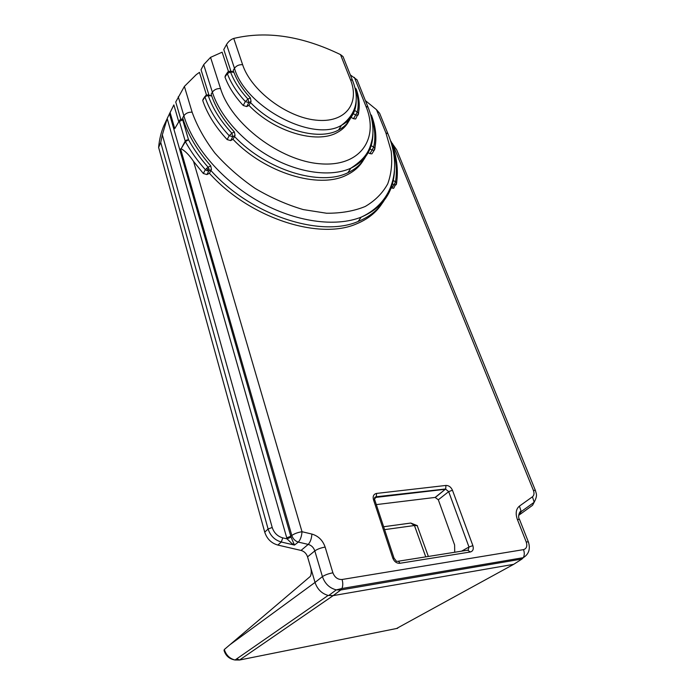 <?xml version="1.0" encoding="UTF-8"?>
<svg xmlns="http://www.w3.org/2000/svg" width="695" height="695" viewBox="0 0 695 695"><rect width="100%" height="100%" fill="white"/><g stroke="black" fill="none" stroke-linecap="round" stroke-linejoin="round"><path stroke-width="1.04" d="M291.049 537.079L290.788 536.297L286.722 537.791L287.096 538.886L291.761 543.438L294.463 545.08L291.049 537.079L287.096 538.886L282.769 537.878C277.522 536.349 274.004 532.883 272.205 527.47L162.335 134.839L160.736 142.475L158.616 147.418L264.734 532.135C266.941 538.877 271.311 543.186 277.844 545.062L301.031 550.431L308.206 544.402C310.326 542.143 311.551 538.703 311.899 534.073L302.012 531.718C301.639 536.349 300.405 539.807 298.311 542.083L308.206 544.402C311.447 545.323 313.654 547.495 314.809 550.9C317.406 549.111 320.855 547.834 325.138 547.078C322.767 540.302 318.353 535.967 311.899 534.073M225.406 75.555L224.98 77.058L227.317 73.548C230.896 83.079 236.899 92.409 245.318 101.531L243.241 105.501L246.699 106.561L248.793 102.599L245.318 101.531L247.985 99.072C239.836 90.254 234.024 81.245 230.549 72.037L233.85 72.297L233.207 70.351L234.467 68.292C236.396 65.677 239.115 64.479 242.616 64.687L233.746 38.434C266.533 30.623 302.116 36.018 340.498 54.601L343.043 56.616L344.277 59.709M233.894 72.297C237.177 81.011 242.677 89.533 250.365 97.865L251.051 101.453L250.487 102.513C275.68 129.001 318.223 141.545 338.621 129.982C345.441 126.386 349.941 121.173 352.113 114.336L352.261 113.858M354.111 110.21L354.346 109.228M233.746 38.434C230.888 39.407 228.49 41.422 226.553 44.471L223.781 49.545L230.975 71.368M233.841 72.297L233.164 71.654M162.335 134.839L167.182 118.524L173.854 104.902L178.754 121.729M166.713 119.601L163.673 126.16C160.997 132.702 159.303 139.791 158.616 147.418M454.712 552.256L454.617 545.01L438.319 499.792L448.675 491.634L445.703 489.219L376.082 497.385L374.475 498.749M366.126 154.394C362.712 163.629 356.109 170.579 346.301 175.236C318.935 189.162 265.16 173.229 232.999 139.33L230.662 140.59L232.721 136.715L229.202 135.699L231.878 133.197C220.558 120.973 212.679 108.437 208.248 95.597L211.662 95.884L207.709 94.911M211.732 96.006C215.997 108.264 223.529 120.235 234.328 131.894L235.058 135.464L234.502 136.507C266.671 170.501 320.569 186.581 347.934 172.699C357.873 167.99 364.519 160.927 367.863 151.527M203.687 64.661L212.366 92.174C214.251 89.603 216.979 88.404 220.55 88.578L210.542 57.372L203.687 64.661L201.037 69.752L208.952 95.059M438.319 499.792L435.113 497.429L376.308 504.605M180.796 119.245L175.739 101.991L184.384 86.423L196.207 74.695L199.448 72.358L206.511 95.041M365.405 100.627L376.482 109.662L379.635 113.32L381.32 117.472M372.468 152.943L371.886 153.873L369.87 153.612L367.447 152.266M205.955 96.136L206.102 95.215L207.649 94.902L208.248 95.597L205.955 96.136L204.982 97.048C209.499 110.253 217.578 123.128 229.202 135.699L227.161 139.591L230.662 140.59M227.161 139.591C215.372 126.89 207.232 113.858 202.723 100.497L205.911 95.337M203.096 99.281L202.723 100.497M385.534 196.98C380.156 209.143 370.478 218.108 356.509 223.877C319.187 240.401 249.496 218.152 209.447 173.29L206.928 174.558L208.943 170.753L209.056 169.007L208.109 167.208L205.346 169.684L203.34 173.498L193.54 161.396C189.388 155.211 185.252 150.997 181.134 148.756L185.391 141.658L188.527 139.756L186.581 140.077L185.2 141.198L181.134 148.756M183.376 120.018C188.449 135.621 197.571 150.919 210.741 165.897L211.462 169.493L209.447 173.29M210.741 165.897L208.109 167.208C200.23 158.321 193.705 149.173 188.527 139.756L182.715 119.948L183.35 120.018L182.698 117.785L183.871 115.787C185.713 113.242 188.458 112.043 192.115 112.173L184.384 86.423M210.915 170.518C251.008 215.493 320.855 237.925 358.194 221.444C372.572 215.528 382.38 206.241 387.628 193.584M183.35 120.009L182.064 119.053M250.487 102.513L248.958 105.405C274.169 131.815 316.625 144.23 337.023 132.632C342.305 129.861 346.223 126.073 348.76 121.26M374.492 498.897L376.308 497.125L376.568 493.424C373.675 494.11 372.642 496.178 373.45 499.618L374.831 500.131M394.161 558.476L392.788 558.146C394.3 561.699 396.645 563.419 399.825 563.298C399.147 561.603 398.313 560.961 397.323 561.378M210.542 57.372L222.131 52.177L228.464 71.463M232.999 139.33L234.502 136.507M391.163 187.806L393.579 188.336L394.187 187.441M392.084 146.115C396.176 158.677 397.314 170.544 395.507 181.734L396.576 182.794L396.437 184.218L395.889 184.931L394.039 184.748L391.772 188.119M391.424 142.249L391.155 141.545C396.723 156.036 398.53 169.78 396.576 182.794L393.605 188.302M393.266 180.561L395.507 181.734L394.039 184.748L392.44 183.906M391.467 142.353L396.654 149.764L399.286 156.21M301.031 550.431C304.236 551.343 306.408 553.489 307.555 556.86L314.809 550.9L322.428 576.624C324.939 583.739 329.552 588.152 336.284 589.873L340.776 589.968L341.914 588.509C342.991 586.007 343.052 583.001 342.088 579.491C337.813 579.682 334.747 577.458 332.896 572.802L325.138 547.078M518.661 515.716L521.207 511.624L519.443 506.099C515.977 509.001 515.29 513.457 517.367 519.469L526.211 541.935C527.505 546.096 526.601 548.668 523.509 549.632L342.088 579.491M170.066 112.364L174.749 128.653L179.371 120.774M229.828 71.211L230.549 72.037L227.317 73.548L227.769 72.002L229.828 71.211L233.138 71.654M251.051 101.453L248.793 102.599L247.985 99.072L250.365 97.865M248.958 105.405L246.699 106.561M350.323 74.895L357.082 79.873L358.42 83.2M186.72 140.399L186.104 140.581L186.581 140.077M203.34 173.498L206.928 174.558M398.122 561.256L467.718 550.188L470.341 551.986C473 551.187 473.842 549.059 472.869 545.618L468.986 547.017L448.675 491.634L452.454 490.236C450.986 487.047 448.822 485.449 445.955 485.431L445.677 488.976L435.113 497.429M417.191 525.629L414.446 525.516L410.788 523.048L416.904 525.49M417.434 525.741L417.452 526.332M425.757 556.86L414.446 525.516L384.596 529.642M410.788 523.048L383.631 526.749M235.058 135.464L232.721 136.715L231.878 133.197L234.328 131.894M224.32 649.504L224.033 650.433C225.71 655.845 229.367 659.034 235.023 659.998C229.689 658.625 226.118 655.124 224.311 649.504L310.37 576.355C311.464 573.896 311.534 570.856 310.587 567.233L315.026 582.436L230.184 644.543M236.804 658.791L239.523 660.024L235.075 659.998M350.515 117.038L353.494 118.715L355.614 118.975L356.161 118.054M356.466 89.811L355.284 88.534C358.299 97.031 358.959 104.849 357.247 111.973L358.403 113.242L358.272 114.692L357.838 115.248L355.684 115.014L353.494 118.715M354.632 110.505L357.247 111.973L355.684 115.014L353.295 113.676M355.11 88.5L355.006 88.048M370.982 115.926C374.944 127.124 375.839 137.497 373.658 147.062L374.779 148.27L374.64 149.686L374.145 150.294L372.103 150.068L369.87 153.612M371.782 116.152L370.73 115.014M371.165 145.672L373.658 147.062L372.103 150.068L370.018 148.912M307.555 556.86L310.587 567.233M243.241 105.501C234.649 96.24 228.559 86.753 224.98 77.058M160.736 142.475L268.105 529.017C270.346 535.784 274.742 540.111 281.301 542.013L294.463 545.08L298.311 542.083C295.123 541.075 292.96 538.868 291.822 535.471L290.788 536.297L169.432 113.719M468.195 550.032L468.986 547.017L461.567 551.17M397.696 628.28L239.523 660.024L333.174 595.624L513.701 564.323L396.524 628.515M519.825 520.242L519.53 519.469L517.367 519.469M513.701 564.323L521.971 559.032L340.776 589.968L333.174 595.624L328.144 595.433C321.707 593.582 317.337 589.247 315.026 582.436L322.428 576.624C325.086 574.895 328.57 573.627 332.896 572.802M209.056 169.007L207.692 169.424L207.153 170.779L205.346 169.684C197.311 160.614 190.665 151.275 185.391 141.658L179.423 121.39L182.715 119.948L181.942 119.036M207.153 170.779L208.943 170.753L211.462 169.493M207.692 169.424L206.571 168.268M186.104 140.581L185.278 141.424M353.329 82.523L352.504 80.385L350.384 79.491C360.271 103.598 345.259 123.406 315.817 120.122C286.514 117.229 250.938 90.376 242.616 64.687M226.553 44.471L234.467 68.292C245.535 107.464 313.349 142.64 341.445 125.309C351.435 119.888 356.344 111.409 356.179 99.88M211.688 95.884L211.141 94.199L212.366 92.174C219.933 116.291 243.597 142.501 272.214 158C300.857 173.472 331.663 176.99 350.827 168.207C365.301 161.092 372.668 149.625 372.911 133.796M368.784 109.115L368.029 107.186L365.952 106.344C379.435 138.896 360.175 167.148 320.23 163.794C280.441 160.979 231.374 124.127 220.55 88.578M388.618 135.473L387.923 133.735L385.925 132.962L391.163 151.093C392.51 162.908 391.363 173.828 387.723 183.854C382.624 193.123 375.126 200.664 365.24 206.476C354.085 211.072 341.193 213.33 326.563 213.235L303.281 209.586C287.026 204.816 271.024 197.788 255.273 188.501C240.122 178.094 226.692 166.322 214.998 153.187C204.66 139.608 197.033 125.943 192.115 112.173M178.259 96.744L183.871 115.787C193.028 147.01 222.522 181.03 258.974 201.55C295.462 222.035 335.294 227.369 361.165 217.161C382.354 208.005 393.457 192.532 394.473 170.744M376.482 109.662L385.925 132.962M377.958 208.995L380.747 203.122M340.498 54.601L350.384 79.491M346.527 124.77L348.404 119.349M392.788 558.146L373.45 499.618M361.148 163.56L363.711 157.661M396.637 182.959L397.184 177.546M272.205 527.47L268.105 529.017L264.734 532.135M519.591 514.682L532.552 505.3L534.177 502.233L532.448 496.803L519.443 506.099M354.363 77.354L365.952 106.344M392.475 143.544L533.386 490.357C534.429 493.242 534.116 495.396 532.448 496.803M180.578 148.904L291.822 535.471C294.393 533.664 297.79 532.413 302.012 531.718L193.54 161.396M445.955 485.44L376.568 493.424M472.869 545.618L452.454 490.236M399.825 563.298L470.341 551.986M167.182 118.524L286.722 537.791M174.749 128.653L179.988 119.809L181.968 119.045M277.844 545.062L281.301 542.013L282.769 537.878M358.507 113.693L359.237 106.63M374.874 148.634L375.821 140.555M535.689 491.261L535.393 490.418M396.663 149.755L535.385 490.418L533.386 490.357M528.617 542.613L528.374 541.874L526.211 541.935M521.971 559.032L523.274 557.677C524.516 555.401 524.603 552.716 523.509 549.632M343.043 56.616L352.504 80.385C359.984 99.098 356.292 114.067 341.445 125.309L338.621 129.982M347.934 172.699L350.827 168.207C368.298 156.827 370.001 148.096 372.32 138.757C373.936 128.81 372.503 118.289 368.029 107.186L357.082 79.873M379.635 113.32L387.923 133.735C402.11 167.634 394.056 201.976 361.165 217.161L358.194 221.444M348.933 118.741L348.291 122.112M396.541 561.351L394.03 558.146L374.683 499.696C374.145 498.124 374.596 497.16 376.047 496.786L445.677 488.976L435.374 497.42M364.614 156.523L363.72 159.624M391.155 141.545L390.52 140.798M523.274 557.677L341.914 588.509L336.267 589.881L328.7 595.537M523.283 557.668C528.895 554.158 530.589 548.894 528.365 541.874L519.521 519.469C517.097 516.567 520.329 509.73 521.207 511.598L534.177 502.25M227.23 72.801L225.432 75.512M381.798 201.915L380.165 206.224M355.64 118.941L358.403 113.242C360.045 105.762 359.289 97.665 356.153 88.934L354.963 87.865M371.903 153.838L374.145 150.302M370.565 114.423L371.486 115.361C375.856 127.115 376.951 138.079 374.779 148.27L374.153 150.285M417.156 525.524L428.355 556.452M535.385 490.418C535.967 493.537 538.078 494.701 534.177 502.224M328.057 595.476L235.032 660.015M204.929 96.492L203.122 99.246"/></g></svg>
